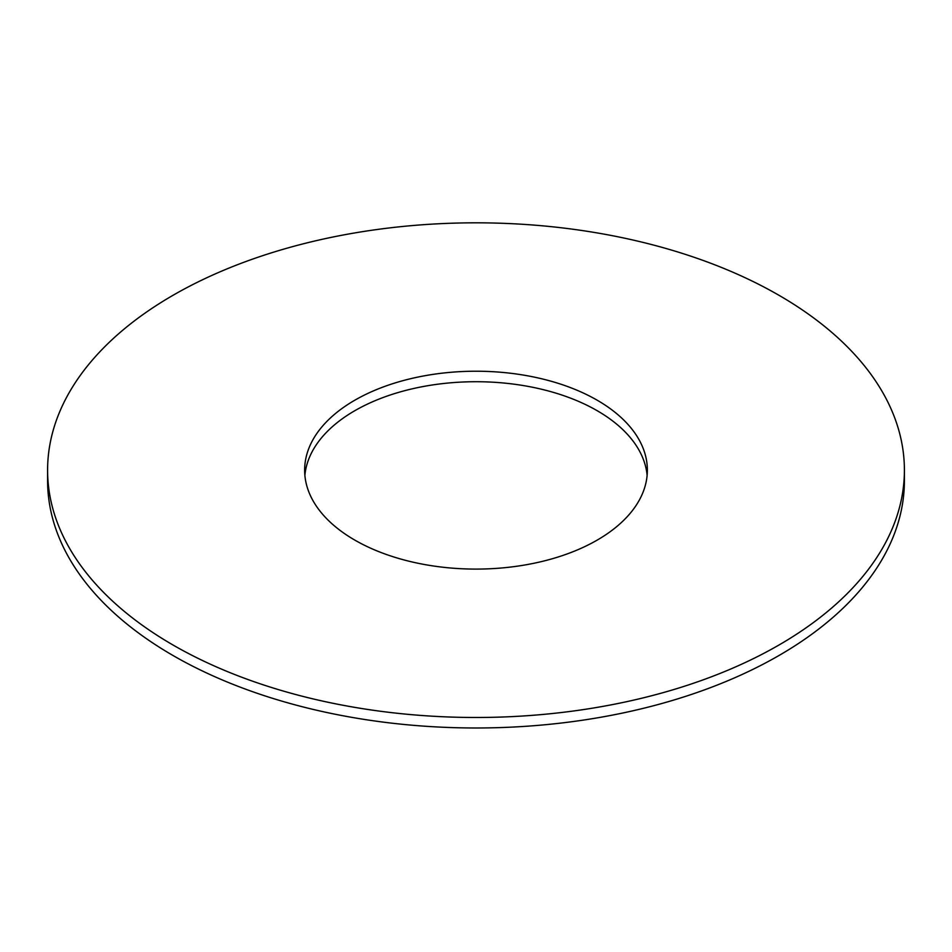 <?xml version="1.0" encoding="UTF-8"?>
<svg xmlns="http://www.w3.org/2000/svg" width="952" height="952" viewBox="0 0 952 952"><rect width="100%" height="100%" fill="white"/><g stroke="black" fill="none" stroke-linecap="round" stroke-linejoin="round"><path stroke-width="1.43" d="M597.166 540.117A171.36 98.937 0 0 0 647.36 470.157A171.36 98.937 0 0 0 476 371.22A171.36 98.937 0 0 0 304.64 470.157A171.36 98.937 0 0 0 410.419 561.561A171.36 98.937 0 0 0 597.166 540.117M647.122 475.405A171.36 98.937 0 0 0 476 381.716A171.36 98.937 0 0 0 304.878 475.405M904.4 470.157L904.4 480.653A428.4 247.33 180 0 1 476 727.982A428.4 247.33 180 0 1 47.6 480.653L47.6 470.157A428.4 247.33 180 0 1 173.074 295.263A428.4 247.33 180 0 1 639.946 241.653A428.4 247.33 180 0 1 904.4 470.157A428.4 247.33 180 0 1 476 717.487A428.4 247.33 180 0 1 47.6 470.157"/></g></svg>
